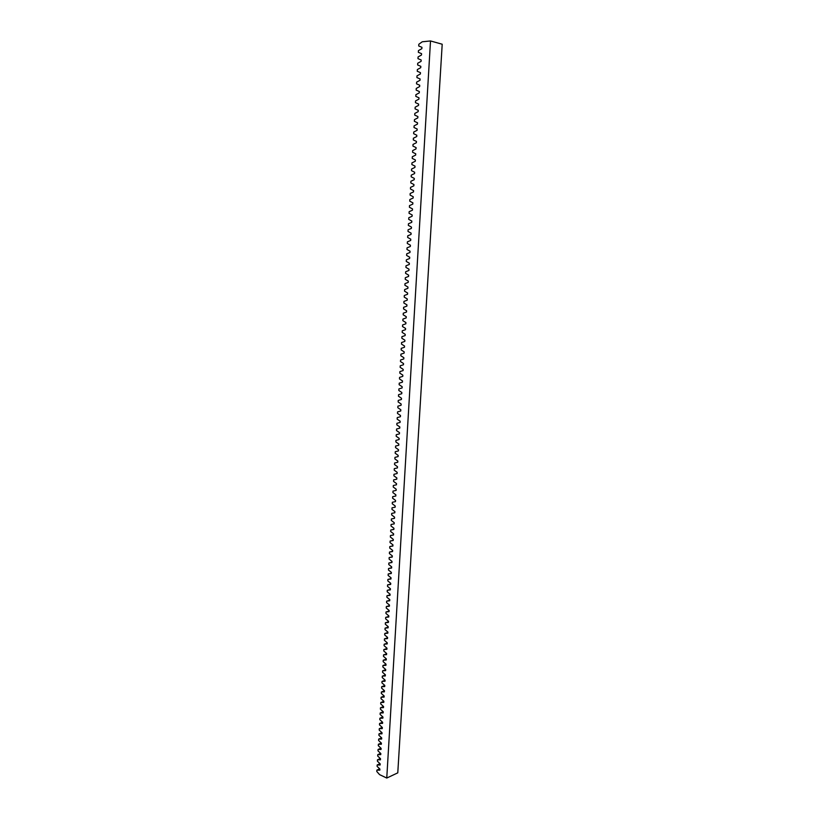 <?xml version="1.0" encoding="UTF-8"?>
<svg xmlns="http://www.w3.org/2000/svg" width="819" height="819" viewBox="0 0 819 819"><rect width="100%" height="100%" fill="white"/><g stroke="black" fill="none" stroke-linecap="round" stroke-linejoin="round"><path stroke-width="1.23" d="M418.816 44.277L422.256 41.779L430.507 40.95L386.763 778.05L379.586 774.631L376.801 771.508L376.873 770.126L379.842 770.147L379.903 769.061L377.098 766.359L377.17 764.977L380.139 764.987L380.211 763.902L377.395 761.199L377.477 759.817L380.446 759.817L380.507 758.722L377.692 756.039L377.774 754.647L380.743 754.637L380.815 753.541L377.989 750.859L378.071 749.467L381.05 749.446L381.111 748.351L378.286 745.679L378.368 744.287L381.347 744.246L381.419 743.15L378.593 740.489L378.665 739.096L381.654 739.045L381.715 737.95L378.89 735.288L378.972 733.896L381.961 733.824L382.023 732.729L379.187 730.087L379.269 728.685L382.258 728.603L382.33 727.507L379.494 724.866L379.576 723.474L382.565 723.372L382.627 722.276L379.791 719.645L379.873 718.243L382.872 718.14L382.934 717.034L380.098 714.414L380.18 713.011L383.179 712.888L383.241 711.783L380.395 709.182L380.477 707.77L383.487 707.636L383.548 706.531L380.702 703.93L380.784 702.518L383.794 702.374L383.855 701.269L381.009 698.679L381.091 697.266L384.101 697.102L384.162 695.996L381.306 693.406L381.388 691.994L384.408 691.82L384.469 690.714L381.613 688.134L381.695 686.721L384.715 686.537L384.776 685.421L381.92 682.851L382.002 681.439L385.022 681.234L385.084 680.118L382.227 677.569L382.309 676.146L385.329 675.931L385.391 674.815L382.534 672.266L382.616 670.843L385.636 670.618L385.708 669.502L382.831 666.963L382.923 665.54L385.944 665.294L386.015 664.178L383.138 661.65L383.231 660.227L386.261 659.971L386.322 658.845L383.456 656.326L383.538 654.893L386.568 654.627L386.64 653.501L383.763 650.992L383.845 649.559L386.885 649.283L386.947 648.157L384.07 645.659L384.152 644.225L387.192 643.929L387.254 642.792L384.377 640.304L384.459 638.871L387.51 638.564L387.571 637.428L384.684 634.95L384.766 633.507L387.817 633.189L387.889 632.053L384.991 629.586L385.084 628.142L388.134 627.804L388.196 626.668L385.309 624.211L385.391 622.768L388.441 622.409L388.513 621.283L385.616 618.826L385.698 617.383L388.759 617.014L388.83 615.878L385.933 613.431L386.015 611.988L389.076 611.609L389.138 610.472L386.24 608.036L386.322 606.582L389.394 606.193L389.455 605.046L386.558 602.63L386.64 601.177L389.701 600.767L389.772 599.621L386.865 597.215L386.947 595.751L390.018 595.331L390.09 594.184L387.182 591.779L387.264 590.325L390.335 589.885L390.407 588.748L387.489 586.353L387.582 584.889L390.653 584.438L390.724 583.292L387.807 580.906L387.889 579.442L390.97 578.982L391.042 577.825L388.124 575.45L388.206 573.986L391.287 573.505L391.359 572.358L388.441 569.993L388.523 568.529L391.615 568.028L391.677 566.881L388.759 564.526L388.841 563.052L391.932 562.54L391.994 561.394L389.076 559.039L389.158 557.575L392.25 557.053L392.321 555.896L389.383 553.552L389.475 552.078L392.567 551.545L392.639 550.388L389.701 548.065L389.793 546.58L392.895 546.027L392.956 544.87L390.028 542.557L390.11 541.072L393.212 540.509L393.284 539.342L390.346 537.039L390.428 535.554L393.54 534.981L393.601 533.814L390.663 531.521L390.745 530.036L393.857 529.432L393.929 528.265L390.98 525.982L391.062 524.498L394.185 523.884L394.246 522.717L391.298 520.444L391.39 518.959L394.502 518.325L394.574 517.158L391.625 514.895L391.707 513.4L394.83 512.766L394.901 511.588L391.943 509.336L392.025 507.841L395.157 507.186L395.219 506.009L392.26 503.767L392.352 502.272L395.475 501.597L395.546 500.419L392.588 498.187L392.67 496.693L395.802 496.007L395.874 494.83L392.905 492.598L392.997 491.103L396.13 490.397L396.201 489.219L393.233 487.008L393.325 485.503L396.457 484.787L396.529 483.609L393.56 481.398L393.642 479.893L396.785 479.166L396.857 477.979L393.878 475.788L393.97 474.283L397.113 473.536L397.184 472.348L394.205 470.167L394.297 468.652L397.44 467.895L397.512 466.707L394.533 464.537L394.615 463.022L397.768 462.244L397.839 461.056L394.86 458.896L394.942 457.381L398.095 456.582L398.167 455.395L395.188 453.245L395.27 451.719L398.433 450.911L398.505 449.723L395.516 447.583L395.597 446.058L398.761 445.239L398.833 444.041L395.843 441.912L395.925 440.387L399.088 439.547L399.16 438.349L396.171 436.23L396.253 434.705L399.426 433.855L399.498 432.657L396.498 430.548L396.58 429.023L399.754 428.142L399.826 426.945L396.826 424.846L396.908 423.321L400.092 422.43L400.163 421.232L397.154 419.144L397.246 417.608L400.419 416.707L400.491 415.499L397.481 413.421L397.573 411.896L400.757 410.974L400.829 409.766L397.819 407.698L397.901 406.163L401.095 405.231L401.156 404.023L398.147 401.965L398.239 400.43L401.423 399.477L401.494 398.259L398.474 396.222L398.566 394.676L401.76 393.714L401.832 392.496L398.812 390.468L398.904 388.923L402.098 387.94L402.17 386.722L399.14 384.705L399.232 383.159L402.436 382.156L402.508 380.937L399.477 378.931L399.57 377.385L402.774 376.361L402.846 375.143L399.815 373.147L399.897 371.591L403.112 370.567L403.183 369.338L400.143 367.352L400.235 365.796L403.45 364.752L403.521 363.534L400.481 361.558L400.573 359.991L403.787 358.937L403.859 357.708L400.819 355.743L400.911 354.177L404.125 353.102L404.197 351.873L401.156 349.918L401.238 348.362L404.463 347.266L404.535 346.027L401.494 344.093L401.576 342.526L404.811 341.41L404.883 340.182L401.832 338.247L401.914 336.681L405.149 335.555L405.221 334.316L402.17 332.401L402.252 330.825L405.487 329.678L405.559 328.45L402.508 326.535L402.59 324.969L405.835 323.802L405.907 322.563L402.846 320.669L402.938 319.093L406.173 317.915L406.244 316.677L403.183 314.793L403.276 313.206L406.521 312.019L406.593 310.77L403.521 308.896L403.613 307.32L406.859 306.111L406.93 304.863L403.859 302.999L403.951 301.412L407.207 300.184L407.278 298.945L404.207 297.092L404.299 295.505L407.555 294.256L407.627 293.007L404.545 291.175L404.637 289.578L407.893 288.319L407.975 287.07L404.893 285.247L404.985 283.65L408.241 282.371L408.312 281.122L405.231 279.299L405.323 277.713L408.589 276.412L408.661 275.153L405.579 273.351L405.671 271.754L408.937 270.444L409.009 269.185L405.917 267.393L406.009 265.796L409.285 264.465L409.357 263.206L406.265 261.425L406.357 259.828L409.633 258.476L409.705 257.217L406.613 255.446L406.705 253.839L409.981 252.477L410.053 251.218L406.961 249.457L407.053 247.85L410.329 246.468L410.411 245.198L407.299 243.458L407.401 241.851L410.688 240.448L410.759 239.179L407.647 237.449L407.739 235.831L411.036 234.418L411.107 233.149L407.995 231.429L408.087 229.811L411.384 228.378L411.466 227.109L408.343 225.399L408.435 223.782L411.742 222.328L411.814 221.058L408.691 219.359L408.794 217.741L412.09 216.267L412.172 214.987L409.05 213.309L409.142 211.681L412.448 210.196L412.52 208.917L409.398 207.248L409.49 205.62L412.796 204.115L412.878 202.836L409.746 201.177L409.838 199.549L413.155 198.024L413.226 196.744L410.094 195.096L410.196 193.458L413.513 191.922L413.585 190.632L410.452 189.005L410.544 187.367L413.861 185.811L413.943 184.521L410.8 182.903L410.892 181.265L414.219 179.689L414.301 178.399L411.158 176.791L411.251 175.143L414.578 173.556L414.66 172.256L411.507 170.669L411.609 169.021L414.936 167.414L415.008 166.114L411.865 164.537L411.957 162.889L415.294 161.251L415.366 159.961L412.223 158.395L412.315 156.736L415.653 155.088L415.735 153.788L412.571 152.232L412.674 150.583L416.011 148.915L416.093 147.615L412.93 146.069L413.022 144.41L416.369 142.731L416.451 141.421L413.288 139.895L413.38 138.237L416.738 136.527L416.81 135.227L413.646 133.712L413.738 132.043L417.096 130.323L417.168 129.013L414.004 127.508L414.097 125.85L417.455 124.109L417.536 122.799L414.363 121.304L414.455 119.635L417.823 117.875L417.895 116.564L414.721 115.09L414.813 113.421L418.181 111.64L418.263 110.319L415.079 108.855L415.172 107.187L418.55 105.385L418.622 104.074L415.438 102.621L415.54 100.942L418.908 99.13L418.99 97.809L415.806 96.366L415.898 94.687L419.277 92.854L419.359 91.533L416.165 90.11L416.257 88.421L419.645 86.568L419.717 85.248L416.523 83.835L416.625 82.146L420.014 80.282L420.086 78.952L416.891 77.549L416.984 75.87L420.382 73.976L420.454 72.645L417.25 71.263L417.352 69.564L420.741 67.66L420.823 66.329L417.618 64.957L417.71 63.258L421.109 61.333L421.191 60.002L417.977 58.64L418.079 56.941L421.478 54.996L421.56 53.655L418.345 52.314L418.448 50.614L421.857 48.649L421.928 47.307L418.714 45.977L418.816 44.277M386.763 778.05L397.778 772.849L442.199 44.226L430.507 40.95M391.707 513.4L394.83 512.755M391.39 518.959L394.512 518.294M391.062 524.498L394.185 523.822M390.745 530.036L393.867 529.34M390.428 535.554L393.54 534.848M390.11 541.072L393.222 540.345M389.793 546.58L392.905 545.833M389.475 552.078L392.588 551.32M389.158 557.575L392.27 556.787M388.841 563.052L391.943 562.254M388.523 568.529L391.625 567.71M388.206 573.986L391.308 573.157M387.889 579.442L391.001 578.593M387.582 584.889L390.683 584.029M387.264 590.325L390.366 589.445M386.947 595.751L390.049 594.86M386.64 601.177L389.731 600.266M386.322 606.582L389.424 605.661M386.015 611.988L389.107 611.046M385.698 617.383L388.79 616.42M385.391 622.768L388.482 621.795M385.084 628.142L388.165 627.149M384.766 633.507L387.858 632.503M384.459 638.871L387.551 637.847M384.152 644.225L387.233 643.181M383.845 649.559L386.926 648.505M383.538 654.893L386.619 653.828M383.231 660.227L386.312 659.131M382.923 665.54L385.995 664.434M382.616 670.843L385.688 669.727M382.309 676.146L385.38 675.01M382.002 681.439L385.073 680.292M381.695 686.721L384.766 685.554M381.388 691.994L384.459 690.816M381.091 697.266L384.152 696.068M380.784 702.518L383.855 701.31M380.477 707.77L383.548 706.541M380.18 713.011L383.231 711.772M379.873 718.243L382.903 717.004M379.576 723.474L382.575 722.225M379.269 728.685L382.248 727.436M378.972 733.896L381.93 732.636M378.665 739.096L381.603 737.837M378.368 744.287L381.275 743.028M378.071 749.467L380.958 748.208M377.774 754.647L380.63 753.378M377.477 759.817L380.313 758.537M377.17 764.977L379.996 763.697M376.873 770.126L379.678 768.836"/></g></svg>
